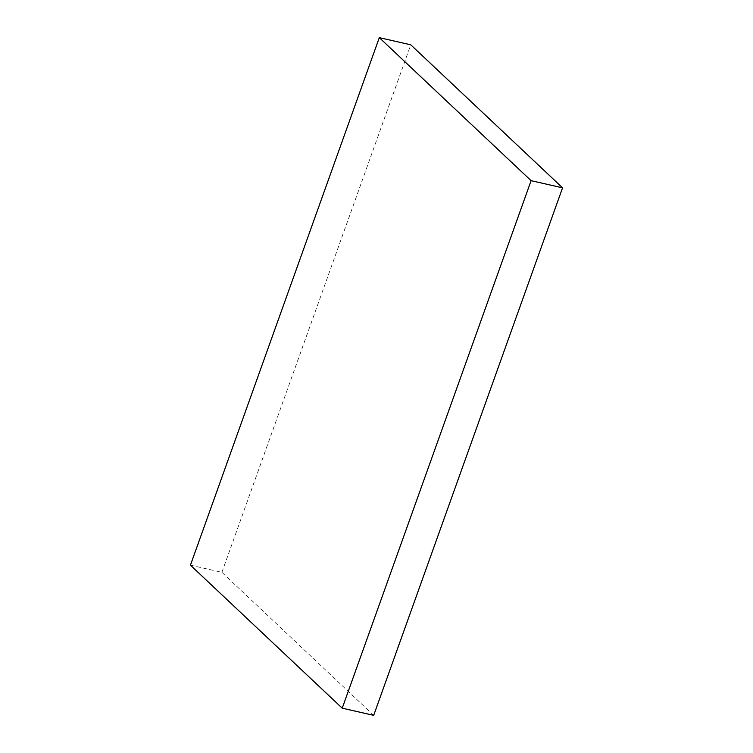 <?xml version="1.0" encoding="UTF-8"?>
<svg xmlns="http://www.w3.org/2000/svg" width="753" height="753" viewBox="0 0 753 753"><rect width="100%" height="100%" fill="white"/><g stroke="black" fill="none" stroke-linecap="round" stroke-linejoin="round"><path stroke-width="0.56" stroke-dasharray="3.77 2.82" d="M373.686 715.35L221.9 572.327L190.434 565.164M221.9 572.327L410.771 44.822"/><path stroke-width="1.13" d="M342.229 708.178L190.434 565.164L379.314 37.65L531.1 180.673L342.229 708.178L373.686 715.35L562.566 187.836L531.1 180.673M562.566 187.836L410.771 44.822L379.314 37.65"/></g></svg>
